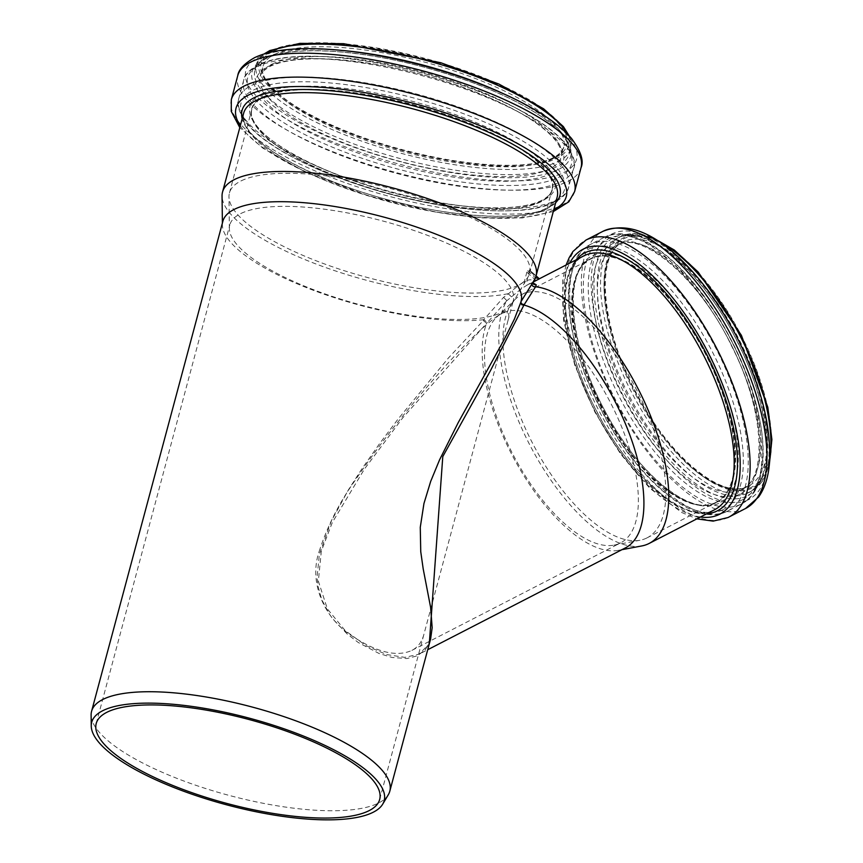 <?xml version="1.0" encoding="UTF-8"?>
<svg xmlns="http://www.w3.org/2000/svg" width="863" height="863" viewBox="0 0 863 863"><rect width="100%" height="100%" fill="white"/><g stroke="black" fill="none" stroke-linecap="round" stroke-linejoin="round"><path stroke-width="0.65" stroke-dasharray="4.32 3.24" d="M533.01 282.147L530.249 283.571C528.005 284.003 526.905 282.999 526.937 280.54L529.397 269.882L526.872 272.158L524.273 281.834C524.251 284.283 525.351 285.297 527.595 284.866L539.256 278.889L529.397 269.882L529.526 270.863L535.847 276.645M532.935 282.827L530.087 283.647L533.032 283.344M641.748 545.955A142.773 61.003 62.7 0 1 533.83 452.514A142.773 61.003 62.7 0 1 506.818 300.745L487.401 322.471L483.755 319.677L503.582 297.325L508.685 293.593C514.812 288.188 520.011 284.261 524.273 281.834M527.595 284.866C523.215 287.347 517.865 291.36 511.522 296.904L506.818 300.745M526.937 280.54C530.378 279.224 532.406 279.634 533.01 281.759L532.158 283.582M532.956 282.233L533.226 281.489A162.276 47.994 15 0 0 534.456 279.709M511.522 296.904L508.372 293.862M506.818 300.637L503.582 297.325M430.518 639.256L425.394 649.569L417.541 655.761L406.915 658.555L392.104 657.466L379.127 653.518L358.372 642.568L347.39 634.208L332.827 618.944L329.59 614.434L321.813 599.753L318.08 586.43L317.077 577.466L319.332 554.37L331.273 521.187L348.415 489.871L361.435 469.548L379.407 443.884L397.767 419.45L448.458 357.951L483.302 320.583L486.624 323.258L402.665 417.94L364.531 468.889L332.32 522.471L321.316 551.155L318.35 581.101L327.379 608.922L345.168 630.573L366.02 645.664L386.635 654.553L404.823 657.369L419.116 654.143L429.299 643.798M487.401 322.471L486.624 323.258M483.302 320.583L483.938 319.742M520.939 301.748L520.993 301.575A154.369 45.663 15 0 0 521.112 301.155M483.755 319.677A154.369 45.663 15 0 1 319.083 292.428A154.369 45.663 15 0 1 222.417 225.049A154.369 45.663 15 0 1 222.881 221.252M508.091 293.711A162.276 47.994 15 0 1 332.309 269.871A162.276 47.994 15 0 1 222.05 195.998M388.318 794.715A154.369 45.663 15 0 1 228.878 795.341A154.369 45.663 15 0 1 91.111 715.082M625.254 547.973A135.869 58.048 62.7 0 1 618.221 550.367A135.869 58.048 62.7 0 1 518.965 467.552A135.869 58.048 62.7 0 1 486.667 323.42M319.191 551.349C327.153 526.808 338.835 503.582 354.229 481.683C371.931 455.405 391.112 429.86 411.77 405.027C440.529 370.389 479.774 326.236 501.274 313.668C508.124 310.712 510.335 313.129 507.897 320.917L423.841 634.618C421.77 642.126 417.789 647.379 411.91 650.368L411.424 650.605C396.095 657.282 375.685 652.007 350.205 634.79C326.041 618.847 307.951 584.197 319.191 551.349M620.119 543.118A129.202 55.2 62.7 0 1 613.917 545.146A129.202 55.2 62.7 0 1 512.374 453.291A129.202 55.2 62.7 0 1 496.549 317.271A129.202 55.2 62.7 0 1 502.288 313.15A129.202 55.2 62.7 0 1 610.519 402.73A129.202 55.2 62.7 0 1 620.605 542.87A129.202 55.2 62.7 0 1 620.119 543.118M715.697 502.902A137.217 58.63 62.7 0 1 600.95 406.905A137.217 58.63 62.7 0 1 590.54 258.663A137.217 58.63 62.7 0 1 705.503 353.808A137.217 58.63 62.7 0 1 716.214 502.644A137.217 58.63 62.7 0 1 715.697 502.902M715.524 502.579A136.85 58.468 62.7 0 1 601.09 406.829A136.85 58.468 62.7 0 1 590.713 258.997A136.85 58.468 62.7 0 1 705.362 353.884A136.85 58.468 62.7 0 1 716.042 502.32A136.85 58.468 62.7 0 1 715.524 502.579M646.538 538.113A136.85 58.468 62.7 0 1 639.968 540.26A136.85 58.468 62.7 0 1 532.417 442.967A136.85 58.468 62.7 0 1 515.653 298.9A136.85 58.468 62.7 0 1 521.727 294.531A136.85 58.468 62.7 0 1 636.376 389.418A136.85 58.468 62.7 0 1 647.056 537.854A136.85 58.468 62.7 0 1 646.538 538.113M241.327 180.777A155.362 45.955 15 0 1 415.804 195.955A155.362 45.955 15 0 1 529.58 273.377A155.362 45.955 15 0 1 528.07 276.926A155.362 45.955 15 0 1 367.616 277.552A155.362 45.955 15 0 1 228.975 196.775A155.362 45.955 15 0 1 229.439 192.956A155.362 45.955 15 0 1 241.327 180.777M241.036 213.441A146.721 43.398 15 0 1 405.815 227.767A146.721 43.398 15 0 1 513.269 300.885A146.721 43.398 15 0 1 511.845 304.24A146.721 43.398 15 0 1 510.982 305.513A146.721 43.398 15 0 1 357.918 304.186A146.721 43.398 15 0 1 229.375 228.544A146.721 43.398 15 0 1 229.817 224.941A146.721 43.398 15 0 1 241.036 213.441M263.409 97.001A155.728 46.063 15 0 1 438.307 112.222A155.728 46.063 15 0 1 552.352 189.828A155.728 46.063 15 0 1 390 194.013A155.728 46.063 15 0 1 251.5 109.213A155.728 46.063 15 0 1 263.409 97.001M263.733 97.131A155.362 45.955 15 0 1 438.221 112.309A155.362 45.955 15 0 1 551.996 189.731A155.362 45.955 15 0 1 390.033 193.905A155.362 45.955 15 0 1 251.856 109.31A155.362 45.955 15 0 1 263.733 97.131M527.692 270.712L537.552 279.72M536.02 280.518L526.872 272.158M713.992 510.033A142.773 61.003 62.7 0 1 594.596 410.141A142.773 61.003 62.7 0 1 583.776 255.901C554.833 267.498 560.411 346.095 598.771 415.049C633.021 481.133 688.879 524.995 714.035 510.011L714.532 509.763A142.773 61.003 62.7 0 1 713.992 510.033M706.84 513.722A145.027 61.963 62.7 0 1 596.042 410.184A145.027 61.963 62.7 0 1 576.085 259.871M700.476 517.002A149.094 63.7 62.7 0 1 594.79 410.842A149.094 63.7 62.7 0 1 569.72 263.139M728.124 517.466A155.858 66.591 62.7 0 1 597.789 408.415A155.858 66.591 62.7 0 1 585.977 240.054M745.535 508.501A155.858 66.591 62.7 0 1 744.942 508.803A155.858 66.591 62.7 0 1 614.607 399.752A155.858 66.591 62.7 0 1 602.795 231.392M747.897 499.968A149.353 63.808 62.7 0 1 596.441 324.542A149.353 63.808 62.7 0 1 695.869 276.214A149.353 63.808 62.7 0 1 747.897 499.968M746.463 496.16A145.308 62.082 62.7 0 1 599.105 325.491A145.308 62.082 62.7 0 1 695.848 278.458A145.308 62.082 62.7 0 1 746.463 496.16M747.444 493.215A143.139 61.165 62.7 0 1 627.746 393.064A143.139 61.165 62.7 0 1 616.894 238.436A143.139 61.165 62.7 0 1 736.808 337.681A143.139 61.165 62.7 0 1 747.984 492.946A143.139 61.165 62.7 0 1 747.444 493.215M769.677 460.432A143.139 61.165 62.7 0 1 751.306 491.23A143.139 61.165 62.7 0 1 750.767 491.5A143.139 61.165 62.7 0 1 631.069 391.349A143.139 61.165 62.7 0 1 620.217 236.721A143.139 61.165 62.7 0 1 655.956 239.655M751.63 488.285A140.68 60.108 62.7 0 1 608.976 323.053A140.68 60.108 62.7 0 1 702.633 277.53A140.68 60.108 62.7 0 1 751.63 488.285M751.177 487.401A139.687 59.687 62.7 0 1 609.526 323.334A139.687 59.687 62.7 0 1 702.525 278.123A139.687 59.687 62.7 0 1 751.177 487.401M748.081 486.225A137.217 58.63 62.7 0 1 633.334 390.216A137.217 58.63 62.7 0 1 622.924 241.985A137.217 58.63 62.7 0 1 737.887 337.131A137.217 58.63 62.7 0 1 748.599 485.966A137.217 58.63 62.7 0 1 748.081 486.225M741.414 489.655A137.217 58.63 62.7 0 1 626.667 393.647A137.217 58.63 62.7 0 1 616.268 245.416A137.217 58.63 62.7 0 1 731.231 340.561A137.217 58.63 62.7 0 1 741.943 489.397A137.217 58.63 62.7 0 1 741.414 489.655M739.947 494.078A140.475 60.022 62.7 0 1 597.498 329.083A140.475 60.022 62.7 0 1 691.015 283.625A140.475 60.022 62.7 0 1 739.947 494.078M742.148 499.925A146.678 62.675 62.7 0 1 593.41 327.638A146.678 62.675 62.7 0 1 691.058 280.173A146.678 62.675 62.7 0 1 742.148 499.925M740.67 504.337A149.935 64.056 62.7 0 1 615.297 399.44A149.935 64.056 62.7 0 1 603.927 237.476A149.935 64.056 62.7 0 1 729.537 341.435A149.935 64.056 62.7 0 1 741.241 504.057A149.935 64.056 62.7 0 1 740.67 504.337M727.067 511.338A149.935 64.056 62.7 0 1 601.694 406.441A149.935 64.056 62.7 0 1 590.324 244.477A149.935 64.056 62.7 0 1 715.934 348.436A149.935 64.056 62.7 0 1 727.638 511.058A149.935 64.056 62.7 0 1 727.067 511.338M722.568 509.86A146.548 62.621 62.7 0 1 573.96 337.724A146.548 62.621 62.7 0 1 671.522 290.302A146.548 62.621 62.7 0 1 722.568 509.86M718.62 503.42A139.019 59.396 62.7 0 1 577.649 340.141A139.019 59.396 62.7 0 1 670.195 295.146A139.019 59.396 62.7 0 1 718.62 503.42M716.225 502.633A137.217 58.63 62.7 0 1 601.479 406.624A137.217 58.63 62.7 0 1 591.069 258.393A137.217 58.63 62.7 0 1 706.031 353.539A137.217 58.63 62.7 0 1 716.743 502.374A137.217 58.63 62.7 0 1 716.225 502.633L716.258 502.622C691.695 517.088 638.189 474.844 605.276 411.446C568.501 345.243 562.967 269.828 591.069 258.393L590.54 258.663M557.142 197.196A162.276 47.994 15 0 1 387.983 201.564A162.276 47.994 15 0 1 243.657 113.204C236.225 145.275 342.967 195.502 438.933 210.863C500.27 220.788 549.839 217.4 557.142 197.196M555.675 202.686A164.52 48.662 15 0 1 388.415 199.936A164.52 48.662 15 0 1 242.19 118.684M553.776 209.763A170.939 50.561 15 0 1 388.059 201.252A170.939 50.561 15 0 1 240.292 125.771M574.618 191.597A177.692 52.557 15 0 1 389.364 196.376A177.692 52.557 15 0 1 231.327 99.612M581.026 167.692A177.692 52.557 15 0 1 395.772 172.471A177.692 52.557 15 0 1 237.735 75.707M258.922 57.195A171.198 50.637 15 0 1 544.316 116.084A171.198 50.637 15 0 1 430.346 171.489A171.198 50.637 15 0 1 258.922 57.195M264.801 58.619A164.811 48.749 15 0 1 539.548 115.318A164.811 48.749 15 0 1 429.828 168.652A164.811 48.749 15 0 1 264.801 58.619M502.568 93.312A162.643 48.112 15 0 1 569.095 154.035A162.643 48.112 15 0 1 399.547 158.404A162.643 48.112 15 0 1 254.898 69.838A162.643 48.112 15 0 1 267.336 57.087A162.643 48.112 15 0 1 342.848 50.518M567.757 134.315A162.643 48.112 15 0 1 570.475 148.878A162.643 48.112 15 0 1 400.928 153.247A162.643 48.112 15 0 1 256.279 64.682A162.643 48.112 15 0 1 265.912 53.441M271.521 50.486A160.173 47.379 15 0 1 538.534 105.588A160.173 47.379 15 0 1 431.91 157.422A160.173 47.379 15 0 1 271.521 50.486M273.269 51.154A158.199 46.796 15 0 1 537.002 105.577A158.199 46.796 15 0 1 431.683 156.775A158.199 46.796 15 0 1 273.269 51.154M274.855 54.261A155.728 46.063 15 0 1 449.752 69.482A155.728 46.063 15 0 1 563.798 147.088A155.728 46.063 15 0 1 401.457 151.273A155.728 46.063 15 0 1 262.956 66.473A155.728 46.063 15 0 1 274.855 54.261M272.233 64.056A155.728 46.063 15 0 1 447.131 79.267A155.728 46.063 15 0 1 561.177 156.872A155.728 46.063 15 0 1 398.835 161.068A155.728 46.063 15 0 1 260.324 76.268A155.728 46.063 15 0 1 272.233 64.056M268.436 66.354A158.986 47.023 15 0 1 533.463 121.036A158.986 47.023 15 0 1 427.627 172.492A158.986 47.023 15 0 1 268.436 66.354M260.572 64.434A167.53 49.558 15 0 1 539.86 122.071A167.53 49.558 15 0 1 428.328 176.289A167.53 49.558 15 0 1 260.572 64.434M256.764 66.731A170.788 50.518 15 0 1 448.577 83.42A170.788 50.518 15 0 1 573.647 168.522A170.788 50.518 15 0 1 395.599 173.118A170.788 50.518 15 0 1 243.711 80.119A170.788 50.518 15 0 1 256.764 66.731M251.791 85.308A170.788 50.518 15 0 1 443.593 101.996A170.788 50.518 15 0 1 568.663 187.098A170.788 50.518 15 0 1 390.626 191.694A170.788 50.518 15 0 1 238.738 98.695A170.788 50.518 15 0 1 251.791 85.308M253.884 89.849A167.411 49.515 15 0 1 532.956 147.433A167.411 49.515 15 0 1 421.511 201.608A167.411 49.515 15 0 1 253.884 89.849M262.061 93.787A157.983 46.731 15 0 1 525.427 148.134A157.983 46.731 15 0 1 420.259 199.256A157.983 46.731 15 0 1 262.061 93.787M263.463 96.807A155.728 46.063 15 0 1 438.361 112.028A155.728 46.063 15 0 1 552.406 189.633A155.728 46.063 15 0 1 390.054 193.819A155.728 46.063 15 0 1 251.554 109.018A155.728 46.063 15 0 1 263.463 96.807M536.074 275.847L529.558 269.882M537.854 279.558L539.31 278.803M532.223 283.442L533.118 281.683M430.626 638.868C426.958 650.087 422.741 652.007 419.116 654.143L427.714 649.72M222.417 225.049L222.395 223.086M618.221 550.367L621.975 549.666M411.91 650.368L620.605 542.87M501.274 313.668L502.288 313.15M566.096 265.017L562.568 280.443L563.571 320.205L574.834 365.319L594.877 412.018L620.594 453.981L649.839 488.285L681.673 512.482L696.851 518.868M651.177 236.818L634.585 233.452L620.217 236.721L616.894 238.436C643.194 221.564 704.046 271.791 738.016 343.204C772.309 410.119 775.373 481.727 747.984 492.946L751.306 491.23L762.309 481.435L769.203 465.966M622.924 241.985C595.146 253.053 600.519 328.781 637.498 395.125C670.432 458.555 724.068 500.583 748.124 486.203L741.943 489.397C767.239 479.591 764.888 410.626 731.716 346.225C699.149 277.368 640.098 229.45 616.268 245.416L622.924 241.985M603.927 237.476C636.786 219.461 694.931 269.245 730.842 339.342C767.994 409.806 775.384 487.617 741.241 504.057L727.002 511.371C694.003 528.49 636.322 478.738 600.637 409.03C563.55 338.598 556.214 260.906 590.324 244.477L603.927 237.476M647.056 537.854L716.042 502.32M521.727 294.531L590.713 258.997M613.917 545.146L639.968 540.26M496.549 317.271L515.653 298.9M511.845 304.24L528.07 276.926M229.375 228.544L228.975 196.775M379.677 799.462L423.841 634.618M507.897 320.917L513.269 300.885M96.225 723.507L229.817 224.941M553.291 211.597L522.374 217.929L482.6 217.908L436.042 212.093L367.972 195.653L305.329 171.964L262.902 148.188L239.806 127.605M569.062 135.685L570.648 140.669L570.475 148.878L569.095 154.035C573.021 133.031 531.554 104.941 473.032 82.816C426.398 65.674 380.756 55.275 336.139 51.597C303.884 49.407 280.572 51.694 266.214 58.479C258.576 62.988 254.801 66.775 254.898 69.838L256.279 64.682L259.58 58.263L264.1 53.97M563.798 147.088C556.667 166.915 506.462 169.871 445.448 159.288C398.285 150.637 355.783 137.088 317.929 118.63C303.69 111.51 291.953 104.369 282.719 97.185C266.796 83.959 260.216 73.722 262.956 66.473L260.324 76.268C260.108 73.689 263.528 70.313 270.561 66.138C290.033 57.368 323.431 56.516 370.734 63.582C435.524 73.538 510.076 101.521 542.255 127.659C549.095 133.075 554.111 138.156 557.336 142.913C561.047 148.63 562.32 153.28 561.177 156.872L563.798 147.088M573.647 168.522C576.29 163.625 573.701 155.469 565.869 144.056C554.111 129.946 533.485 115.976 503.97 102.147C475.977 89.18 444.92 78.468 410.831 70.022C374.628 61.23 341.813 56.624 312.406 56.214C288.857 55.976 270.863 58.792 258.447 64.649C249.094 70.011 244.186 75.167 243.711 80.119L238.738 98.695C236.106 103.657 238.695 111.802 246.494 123.139C254.898 133.377 268.382 143.7 286.926 154.11C312.784 168.468 343.636 180.863 379.472 191.295C435.038 206.893 482.622 213.172 522.255 210.151C556.786 207.239 567.789 194.089 568.663 187.098L573.647 168.522M552.352 189.828L552.406 189.633C545.47 208.911 497.865 212.233 438.987 202.686C346.85 187.972 244.38 139.623 251.554 109.018L251.5 109.213M529.58 273.377L551.996 189.731M229.439 192.956L251.856 109.31"/><path stroke-width="1.29" d="M535.847 276.645L538.674 279.234L539.256 278.889L533.01 282.147M429.299 643.798L442.784 456.559L490.432 370.712L523.895 305.135L535.567 286.764L536.279 284.876L532.935 282.827M535.567 286.764A142.773 61.003 62.7 0 1 646.452 406.236A142.773 61.003 62.7 0 1 649.149 543.442A142.773 61.003 62.7 0 1 648.609 543.712A142.773 61.003 62.7 0 1 641.748 545.955L621.975 549.666M536.279 284.876L533.755 284.412L532.956 282.233M532.255 283.377C531.737 285.61 532.741 286.753 535.265 286.807M520.777 302.395L514.434 319.019L504.111 339.72L458.242 422.568L439.601 459.763L430.702 481.349L423.949 503.507L420.27 527.304L420.745 551.662L423.194 568.879L430.615 607.39L432.169 627.735L430.626 638.868L389.806 791.198A154.369 45.663 15 0 1 388.318 794.715L382.719 804.122A151.403 44.779 15 0 1 226.354 804.748A151.403 44.779 15 0 1 91.251 726.02A151.403 44.779 15 0 1 103.29 710.432A151.403 44.779 15 0 1 279.191 727.153A151.403 44.779 15 0 1 382.719 804.122M523.895 305.135L521.781 304.736L520.756 302.492M524.488 304.445C522.212 304.585 521.025 303.69 520.939 301.748M530.907 285.685L521.004 301.554M91.251 726.02L91.111 715.082A154.369 45.663 15 0 1 91.586 711.285L222.881 221.252A154.369 45.663 15 0 1 234.693 209.148A154.369 45.663 15 0 1 408.059 224.229A154.369 45.663 15 0 1 521.112 301.155L520.637 302.935M222.395 223.086L222.05 195.998A162.276 47.994 15 0 1 222.546 192.007A162.276 47.994 15 0 1 234.952 179.288A162.276 47.994 15 0 1 417.196 195.146A162.276 47.994 15 0 1 536.031 276.009A162.276 47.994 15 0 1 534.456 279.709L530.907 285.675M91.586 711.285A154.369 45.663 15 0 1 103.387 699.181A154.369 45.663 15 0 1 276.753 714.262A154.369 45.663 15 0 1 389.806 791.198M524.294 305.135A135.869 58.048 62.7 0 1 625.427 423.798A135.869 58.048 62.7 0 1 625.254 547.973L427.714 649.72M107.444 712.007A146.721 43.398 15 0 1 272.223 726.344A146.721 43.398 15 0 1 379.677 799.462A146.721 43.398 15 0 1 226.721 803.41A146.721 43.398 15 0 1 96.225 723.507A146.721 43.398 15 0 1 107.444 712.007M539.31 278.803L583.776 255.901A142.773 61.003 62.7 0 1 703.388 354.898A142.773 61.003 62.7 0 1 714.532 509.763L649.149 543.442M576.085 259.871A145.027 61.963 62.7 0 1 700.497 342.816A145.027 61.963 62.7 0 1 716.991 511.015A145.027 61.963 62.7 0 1 706.84 513.722M569.72 263.139A149.094 63.7 62.7 0 1 697.876 334.132A149.094 63.7 62.7 0 1 719.127 514.499A149.094 63.7 62.7 0 1 700.476 517.002M566.096 265.017L569.213 257.616L572.935 251.5L585.977 240.054A155.858 66.591 62.7 0 1 716.549 348.123A155.858 66.591 62.7 0 1 728.717 517.164A155.858 66.591 62.7 0 1 728.124 517.466M585.977 240.054L602.795 231.392A155.858 66.591 62.7 0 1 733.367 339.461A155.858 66.591 62.7 0 1 745.535 508.501L727.994 517.53L713.162 521.123L696.851 518.868M655.956 239.655A143.139 61.165 62.7 0 1 740.13 335.966A143.139 61.165 62.7 0 1 769.677 460.432M222.546 192.007L243.657 113.204A162.276 47.994 15 0 1 256.063 100.475A162.276 47.994 15 0 1 438.307 116.332A162.276 47.994 15 0 1 557.142 197.196L536.031 276.009M242.19 118.684A164.52 48.662 15 0 1 254.671 97.454A164.52 48.662 15 0 1 452.115 117.778A164.52 48.662 15 0 1 555.675 202.686M240.292 125.771A170.939 50.561 15 0 1 249.105 94.768A170.939 50.561 15 0 1 466.16 120.216A170.939 50.561 15 0 1 553.776 209.763M239.806 127.605L231.252 111.338L231.327 99.612A177.692 52.557 15 0 1 244.919 85.685A177.692 52.557 15 0 1 444.488 103.053A177.692 52.557 15 0 1 574.618 191.597L568.814 201.802L553.291 211.597M231.327 99.612L237.735 75.707A177.692 52.557 15 0 1 251.327 61.78A177.692 52.557 15 0 1 450.885 79.137A177.692 52.557 15 0 1 581.026 167.692L574.618 191.597M342.848 50.518A162.643 48.112 15 0 1 502.568 93.312M265.912 53.441A162.643 48.112 15 0 1 268.717 51.931A162.643 48.112 15 0 1 429.547 61.327A162.643 48.112 15 0 1 567.757 134.315M539.364 278.846L536.074 275.847M602.795 231.392C625.751 222.028 651.63 231.262 680.454 259.094C701.543 279.515 720.238 305.275 736.538 336.376C761.813 386.333 772.622 430.195 768.965 467.983C767.498 479.601 764.046 489.278 758.609 497.012L745.535 508.501M651.177 236.818L674.262 249.99L698.156 272.039L741.393 335.319L767.811 407.271L771.889 439.526L769.203 465.966M237.735 75.707C238.555 69.59 244.197 63.56 254.671 57.616C263.69 53.323 275.329 50.593 289.569 49.407C314.531 47.4 344.229 49.471 378.684 55.642C425.599 64.358 468.771 77.767 508.178 95.879C537.649 109.644 558.739 123.808 571.435 138.35C580.875 151.111 584.068 160.896 581.026 167.692M264.1 53.97L269.828 50.55L299.914 43.366L343.636 43.679L440.831 62.751L498.933 84.067L543.571 108.76L563.388 126.581L569.062 135.685"/></g></svg>
